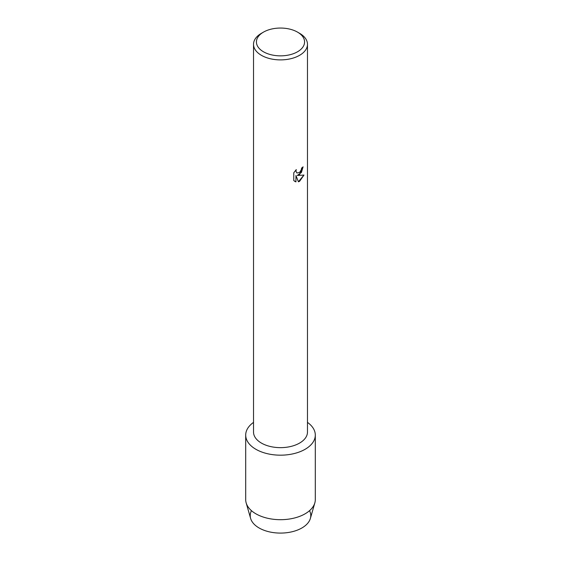 <?xml version="1.0" encoding="UTF-8"?>
<svg xmlns="http://www.w3.org/2000/svg" width="561" height="561" viewBox="0 0 561 561"><rect width="100%" height="100%" fill="white"/><g stroke="black" fill="none" stroke-linecap="round" stroke-linejoin="round"><path stroke-width="0.84" d="M309.546 510.664A30.28 17.482 180 0 1 301.909 527.964A30.28 17.482 180 0 1 265.037 530.636A30.28 17.482 180 0 1 251.454 510.664M297.526 32.124L299.574 33.302A26.977 15.575 180 0 1 307.477 44.319L307.477 432.075A26.977 15.575 180 0 1 299.574 443.085A26.977 15.575 180 0 1 270.178 446.465A26.977 15.575 180 0 1 253.523 432.075L253.523 44.319A26.977 15.575 180 0 1 261.426 33.302L263.474 32.124A24.074 13.899 180 0 1 297.526 32.124A24.074 13.899 180 0 1 297.526 51.78A24.074 13.899 180 0 1 263.474 51.78A24.074 13.899 180 0 1 263.474 32.124L261.426 33.302M305.114 449.291A34.803 20.098 180 0 1 257.169 449.992A34.803 20.098 180 0 1 253.523 422.384A34.803 20.098 180 0 0 245.697 435.084A34.803 20.098 180 0 0 267.183 453.646A34.803 20.098 180 0 0 305.114 449.291A34.803 20.098 180 0 0 307.477 422.384A34.803 20.098 180 0 1 315.303 435.084A34.803 20.098 180 0 1 305.114 449.291M299.574 174.576L297.26 175.46L303.978 175.074L299.574 181.322L298.438 181.806L295.949 175.537L295.949 181.876L293.782 180.6L293.775 172.781L296.278 169.59L295.942 171.147L296.867 172.991L299.574 172.479L301.341 169.681L301.601 168.062A26.977 15.575 0 0 0 303.108 166.848L299.574 174.576M307.477 44.319A26.977 15.575 180 0 1 299.574 55.329A26.977 15.575 180 0 1 270.178 58.709A26.977 15.575 180 0 1 253.523 44.319M303.066 166.883L301.418 172.465L297.26 175.46M296.846 172.984L295.899 171.119L296.194 169.681M294.777 181.399L295.906 181.848M295.949 181.876L295.949 175.537M298.424 181.771L303.922 175.088M315.303 435.084L315.303 499.592A34.803 20.098 180 0 1 314.84 502.873L310.373 518.455A30.28 17.482 180 0 1 301.909 527.964A30.28 17.482 180 0 1 271.244 532.249A30.28 17.482 180 0 1 250.627 518.455L246.16 502.873A34.803 20.098 180 0 1 245.697 499.592L245.697 435.084M314.84 502.873A34.803 20.098 180 0 1 305.114 513.806A34.803 20.098 180 0 1 269.855 518.729A34.803 20.098 180 0 1 246.16 502.873"/></g></svg>
